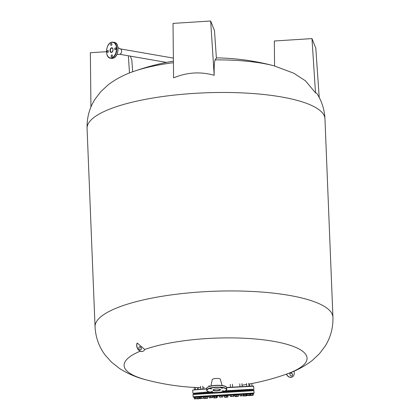 <?xml version="1.0" encoding="UTF-8"?>
<svg xmlns="http://www.w3.org/2000/svg" width="420" height="420" viewBox="0 0 420 420"><rect width="100%" height="100%" fill="white"/><g stroke="black" fill="none" stroke-linecap="round" stroke-linejoin="round"><path stroke-width="0.63" d="M139.456 346.794A1.622 1.202 -109.5 0 1 141.183 348.563A1.622 1.202 -109.5 0 1 140.537 349.85M138.81 348.08A1.622 1.202 -109.5 0 1 139.524 346.768A1.622 1.202 -109.5 0 1 141.32 348.516A1.622 1.202 -109.5 0 1 140.606 349.829A1.622 1.202 -109.5 0 1 138.81 348.08M292.467 374.766A1.622 1.202 70.5 0 0 290.666 373.018A1.622 1.202 70.5 0 0 289.952 374.33A1.622 1.202 70.5 0 0 291.753 376.079A1.622 1.202 70.5 0 0 292.467 374.766M291.68 376.1A1.622 1.202 70.5 0 0 292.331 374.819A1.622 1.202 70.5 0 0 290.598 373.049M316.638 93.13L315.504 92.878L305.508 80.85L293.785 73.211L273.95 65.803A91.565 23.667 177.7 0 0 262.259 63.289A91.565 23.667 177.7 0 0 215.129 59.882A236.696 19.1 -95.1 0 1 216.405 58.259L214.484 30.602L210.667 21L214.19 75.28C214.032 66.628 214.347 61.493 215.129 59.882M140.196 351.22A91.565 23.667 177.7 0 0 146.05 379.811L146.05 379.811A238.072 238.072 0 0 0 200.702 387.681M248.797 384.08A238.072 238.072 0 0 0 286.335 374.178L286.335 374.178A91.565 23.667 177.7 0 0 286.482 374.126A91.565 23.667 177.7 0 0 273.425 341.297A91.565 23.667 177.7 0 0 144.753 349.477A5.413 4.016 -109.5 0 1 142.837 351.325A5.413 4.016 -109.5 0 1 138.043 349.167A5.413 4.016 -109.5 0 1 137.261 343.056L137.125 343.103A5.413 4.016 -109.5 0 0 137.907 349.214A5.413 4.016 -109.5 0 0 142.7 351.372A5.413 4.016 -109.5 0 0 142.769 351.346M286.676 374.057L286.414 374.152A5.413 4.016 70.5 0 0 291.737 377.255A5.413 4.016 70.5 0 0 291.806 377.233M286.482 374.126L286.55 374.105A5.413 4.016 70.5 0 0 291.874 377.207A5.413 4.016 70.5 0 0 293.984 371.185M137.261 343.056L144.753 349.477M173.423 62.685A91.565 23.667 177.7 0 0 133.665 71.442L133.665 71.442C124.462 74.487 115.936 78.976 108.071 84.903L100.727 91.733L95.109 99.067C89.492 107.803 86.809 117.563 87.071 128.357L95.046 326.818A119.039 30.765 177.7 0 1 162.414 296.231A119.039 30.765 177.7 0 1 289.175 295.365A119.039 30.765 177.7 0 1 332.929 317.263C333.191 327.983 330.545 337.691 324.996 346.39L319.426 353.719L312.165 360.528C304.311 366.503 295.79 371.023 286.598 374.089M214.19 75.28C200.519 71.442 186.984 72.303 173.586 77.868L173.014 23.399L210.667 21M130.321 56.128L131.833 59.924L132.657 71.799M90.93 107.032L90.358 52.721L106.496 51.691M129.486 72.996L128.368 55.787M274.586 65.977L274.323 40.997L311.976 38.598L315.798 48.2L319.226 97.519M315.504 92.878L311.976 38.598M222.033 390.863L223.76 390.952L222.033 390.863M211.003 391.566L212.73 391.655L211.003 391.566M209.885 388.752L211.612 388.841L209.885 388.752M220.915 388.048L222.642 388.138L220.915 388.048M210.982 385.98L212.242 379.591A4.058 1.05 -2.3 0 1 213.15 378.945A4.058 1.05 -2.3 0 1 217.513 378.446A4.058 1.05 -2.3 0 1 220.337 379.265L222.112 385.534M199.784 392.973L197.972 393.083M195.809 393.136L194.413 393.23L194.675 393.881M197.962 392.926L195.804 393.062M203.217 393.236L203.39 392.501L201.978 392.579L200.797 392.663L201.059 393.388M209.906 392.028L209.47 392.07M232.88 391.314L232.832 390.569L230.459 390.726L230.722 391.445M242.398 390.757L242.351 390.012L239.978 390.169L240.235 390.878M249.197 390.39L249.365 389.644L246.992 389.802M250.042 389.765L249.16 389.823M252.242 390.259L252.194 389.545L249.821 389.702L250.078 390.348M111.736 54.926A0.977 0.604 -80.1 0 0 111.158 55.923A0.977 0.604 -80.1 0 0 111.605 56.826A0.977 0.604 -80.1 0 0 111.809 56.805A0.977 0.604 -80.1 0 0 112.387 55.807A0.977 0.604 -80.1 0 0 111.941 54.904A0.977 0.604 -80.1 0 0 111.736 54.926M107.746 50.516A0.977 0.604 -80.1 0 0 107.168 51.513A0.977 0.604 -80.1 0 0 107.614 52.411A0.977 0.604 -80.1 0 0 107.819 52.395A0.977 0.604 -80.1 0 0 108.397 51.398A0.977 0.604 -80.1 0 0 107.951 50.495A0.977 0.604 -80.1 0 0 107.746 50.516M111.274 43.433A0.977 0.604 -80.1 0 0 110.696 44.431A0.977 0.604 -80.1 0 0 111.142 45.334A0.977 0.604 -80.1 0 0 111.347 45.313A0.977 0.604 -80.1 0 0 111.925 44.315A0.977 0.604 -80.1 0 0 111.479 43.418A0.977 0.604 -80.1 0 0 111.274 43.433M115.264 47.849A0.977 0.604 -80.1 0 0 114.686 48.846A0.977 0.604 -80.1 0 0 115.133 49.744A0.977 0.604 -80.1 0 0 115.337 49.728A0.977 0.604 -80.1 0 0 115.915 48.725A0.977 0.604 -80.1 0 0 115.469 47.828A0.977 0.604 -80.1 0 0 115.264 47.849M118.015 47.68L120.677 49.009A2.704 1.675 99.9 0 1 121.601 51.66A2.704 1.675 99.9 0 1 120.026 54.185A2.704 1.675 99.9 0 1 119.763 54.248L116.812 54.6M119.816 48.962A2.704 1.675 99.9 0 1 120.383 48.909A2.704 1.675 99.9 0 1 121.621 51.413A2.704 1.675 99.9 0 1 120.026 54.185M212.572 396.307L213.328 396.265L212.572 396.307M217.324 396.023L219.455 395.892L217.324 396.023M228.134 395.651L228.029 395.33L223.041 395.666L228.134 395.651L224.338 395.897L224.653 397.299L224.784 395.85M228.113 395.346L230.176 395.209L228.113 395.346M233.893 394.968L234.533 394.926L233.893 394.968M238.529 394.658L239.909 394.564L238.529 394.658M252.357 390.39L237.909 391.015L253.727 390.274L254.147 393.026L253.37 393.55L197.284 396.926C190.071 397.519 194.05 397.378 209.223 396.506M207.805 396.59L209.087 396.517L207.805 396.59M244.109 395.735L246.944 395.567L243.479 396.039L244.109 395.735L244.036 394.558L243.201 394.622L246.509 394.401L244.036 394.558M243.212 395.803L243.673 396.018L243.206 395.735M245.978 395.614L245.9 394.438M243.673 396.018L246.514 395.85M246.341 394.086L239.547 394.532L243.542 394.28L243.521 393.955L239.773 394.186L239.547 394.532M250.96 395.498L248.687 395.63L250.493 395.252L252 395.168L250.96 395.498M248.677 395.619L252 395.168M250.94 395.136L253.097 395.267L249.926 395.467L249.648 395.225L250.94 395.136L250.866 393.96L250.194 394.007L253.386 393.813L250.866 393.96M253.029 395.267L253.276 395.005L249.648 395.225M252.751 395.026L252.677 393.85M253.276 395.005L253.202 393.829M247.244 395.283L250.262 395.105L246.813 395.577L247.244 395.283L247.17 394.107L246.346 394.17L250.341 393.923L247.17 394.107M246.572 395.341L246.923 395.567L246.572 395.341L246.498 394.165M249.091 395.168L249.018 393.992M250.262 395.105L250.189 393.929M246.923 395.567L249.942 395.383M239.978 395.677L243.254 395.729L240.014 395.934L239.904 394.501M243.254 395.729L240.014 395.934M243.18 394.312L243.259 395.488M241.573 395.572L241.5 394.396M243.212 395.472L243.138 394.296M230.244 396.254L233.725 396.291L230.633 396.491L230.244 396.254L230.029 395.089L234.024 394.837L230.171 395.078M233.594 396.291L230.344 396.359M233.882 394.847L233.956 396.023M231.347 396.175L231.273 394.994M233.205 396.06L233.132 394.879M219.959 396.884L222.884 396.958L219.713 397.163L219.886 395.708L219.24 395.761L223.031 395.53M219.445 395.75L219.755 397.157L222.899 396.963L223.031 395.514L219.886 395.708M221.755 396.769L221.681 395.593M209.081 396.417L209.297 397.845L212.352 397.388L212.51 397.64L210.326 397.793L209.155 397.593L212.51 397.64L212.567 396.212L208.824 396.438L212.567 396.212M212.279 396.212L212.352 397.388M210.609 397.493L210.536 396.317M200.498 397.021L200.571 398.197L201.038 398.412L203.837 398.233L204.309 397.961L204.236 396.784L200.366 397.026L204.236 396.79M202.419 398.318L204.073 398.228L202.419 398.318M203.264 396.832L203.338 398.008M204.309 397.961L203.873 398.249M200.571 398.197L201.038 398.412M201.469 398.129L201.395 396.953M195.447 397.425L195.636 398.837L198.938 398.37L198.865 397.194L195.158 397.435L198.865 397.21M196.591 398.764L198.865 398.632L196.591 398.764M197.358 397.283L197.431 398.459M198.938 398.37L198.854 398.638L198.938 398.37M195.72 398.57L195.647 397.394M194.171 397.593L195.452 397.488L194.166 397.582L194.455 399L195.531 398.664L197.689 398.795L194.245 398.758L197.873 398.538M197.258 398.659L199.778 398.486L199.705 397.31L198.875 397.362M197.61 398.879L200.949 398.423L197.61 398.879M198.875 397.357L199.705 397.31M199.778 398.486L200.629 398.701M205.858 398.171L207.538 398.328L204.298 398.533L205.858 398.171L205.784 396.995L204.257 397.094L207.827 396.879L205.784 396.995M204.298 398.533L207.538 398.328L207.464 396.911M207.501 398.071L207.422 396.895M216.526 397.541L217.056 397.772L213.817 397.976L214.667 397.656L214.594 396.48L213.486 396.564L213.565 397.74L214.132 397.95L216.526 397.541L216.447 396.365L214.594 396.48M213.953 397.971L213.565 397.74L213.953 397.971M214.667 397.656L216.914 397.777L217.277 397.509L217.203 396.333L216.447 396.365M216.914 397.777L217.277 397.509M226.648 396.911L228.002 396.837L227.797 397.11L224.606 397.304L226.648 396.911L226.574 395.735M224.858 397.031L227.84 397.105L227.929 395.661M238.277 396.401L235.022 396.627L234.88 396.375L236.334 396.275L238.234 396.422L235.037 396.627L234.806 395.199L238.292 394.994L238.366 396.17M236.334 396.275L236.261 395.099M238.077 396.17L238.004 394.994M253.386 393.813L253.365 393.488L250.325 393.666M250.341 393.923L250.32 393.598L247.07 393.787L246.325 393.85L246.346 394.17M230.018 394.763L234.003 394.511L234.024 394.837M223.235 395.509L223.136 395.183L219.219 395.435L219.24 395.761M212.819 396.186L212.357 395.881L208.803 396.118L208.824 396.438M207.827 396.879L207.805 396.554L204.362 396.758L204.346 396.454L200.351 396.706L200.366 397.026M199.154 397.183L199.133 396.858L197.353 396.953L195.137 397.11L195.158 397.435M195.143 397.183L193.966 397.273L193.988 397.598M200.361 396.942L199.143 397.016M217.345 396.322L217.324 395.997L213.328 396.249L213.35 396.575L217.203 396.338M238.544 394.968L238.523 394.648L234.528 394.9L234.549 395.22L238.292 394.994M332.929 317.263L324.954 118.802A119.039 30.765 177.7 0 0 281.206 96.905A119.039 30.765 177.7 0 0 154.445 97.766A119.039 30.765 177.7 0 0 87.071 128.357M224.296 391.251A9.791 2.531 177.7 0 0 222.899 387.744A9.791 2.531 177.7 0 0 209.129 388.621A9.791 2.531 177.7 0 0 210.525 392.133A9.791 2.531 177.7 0 0 224.296 391.251M208.955 388.379A10.012 2.588 -2.3 0 1 220.012 387.161A10.012 2.588 -2.3 0 1 226.706 389.324L226.637 387.655A10.012 2.588 177.7 0 0 219.944 385.487A10.012 2.588 177.7 0 0 208.887 386.71A10.012 2.588 177.7 0 0 206.635 388.458L206.703 390.128A10.012 2.588 -2.3 0 1 208.955 388.379M209.044 386.531A9.791 2.531 -2.3 0 1 218.778 385.298A9.791 2.531 -2.3 0 1 226.128 386.883M219.429 390.201A3.518 0.908 177.7 0 0 220.216 389.587C221.592 389.702 216.935 388.285 213.885 389.429L213.192 389.87A3.518 0.908 177.7 0 0 215.544 390.631A3.518 0.908 177.7 0 0 219.429 390.201M213.822 389.435A3.733 0.966 -2.3 0 1 219.072 389.099A3.733 0.966 -2.3 0 1 219.602 390.437A3.733 0.966 -2.3 0 1 214.352 390.773A3.733 0.966 -2.3 0 1 213.822 389.435M225.43 390.794L251.774 389.288L253.764 389.471L224.889 391.046M253.911 389.245L253.517 386.017L226.611 387.466L252.2 386.174M253.722 386.221L226.643 387.681M209.869 392.018L193.09 393.298L209.155 391.844M206.656 388.978L192.701 390.07L192.89 393.094M194.203 389.828L206.645 388.762L192.701 390.07M111.846 57.745A7.901 4.888 -80.1 0 0 116.529 48.347A7.901 4.888 -80.1 0 0 111.237 42.493A7.901 4.888 -80.1 0 0 106.549 51.891A7.901 4.888 -80.1 0 0 111.846 57.745M111.395 42.315A8.117 5.019 99.9 0 1 113.096 42.152A8.117 5.019 99.9 0 1 116.818 49.66A8.117 5.019 99.9 0 1 112.025 57.981A8.117 5.019 99.9 0 1 110.318 58.144A8.117 5.019 99.9 0 1 106.942 54.338M117.653 46.169A7.901 4.888 99.9 0 1 115.962 55.902M113.195 58.186A8.117 5.019 -80.1 0 0 117.989 49.865A8.117 5.019 -80.1 0 0 114.272 42.357C119.858 42.887 118.892 56.637 113.258 58.181L111.494 58.349A8.117 5.019 -80.1 0 0 113.195 58.186M111.794 52.238A2.163 1.339 -80.1 0 0 112.476 51.702M112.954 48.946A2.163 1.339 -80.1 0 0 112.077 48.017A2.163 1.339 -80.1 0 0 111.626 48.059A2.163 1.339 -80.1 0 0 110.345 50.279A2.163 1.339 -80.1 0 0 111.337 52.279A2.163 1.339 -80.1 0 0 111.683 52.269M111.447 47.822A2.378 1.47 99.9 0 1 113.043 49.586A2.378 1.47 99.9 0 1 111.636 52.416A2.378 1.47 99.9 0 1 110.035 50.652A2.378 1.47 99.9 0 1 111.447 47.822M108.633 44.599A8.117 5.019 99.9 0 1 111.274 42.357M254.147 393.026L196.875 396.517L193.127 396.874L193.966 397.294M254 390.653L192.98 394.495L193.127 396.874M237.904 391.015L221.104 392.044L237.909 391.015M192.98 394.495L193.541 394.002L214.247 392.49L194.576 394.028M324.954 118.802C324.471 109.342 321.694 100.784 316.627 93.114M273.95 65.803A238.072 238.072 0 0 0 216.379 57.881M146.05 379.811C136.637 377.512 127.769 373.727 119.459 368.445L111.589 362.224L105.404 355.367C99.099 347.114 95.65 337.596 95.046 326.818M202.871 387.728A238.072 238.072 0 0 0 204.393 387.749M242.046 385.182A238.072 238.072 0 0 0 246.656 384.447M173.408 61.157A238.072 238.072 0 0 0 133.665 71.442M206.703 390.128C206.514 392.81 219.056 393.23 224.359 391.251C226.328 390.322 227.11 389.681 226.706 389.324M206.635 388.458C206.231 388.101 207.013 387.461 208.982 386.536C214.284 384.552 226.826 384.972 226.637 387.655M198.445 387.608L197.762 389.398M114.272 42.357L111.332 42.32C105.698 43.864 104.732 57.614 110.318 58.144L111.494 58.349M112.077 48.017C113.405 49.03 113.29 50.437 111.731 52.243L111.337 52.279M173.376 58.112L120.535 48.935M166.541 62.417L119.611 54.269M249.811 386.132L249.674 383.922M251.974 386.038L251.816 383.518M247.034 390.506L246.992 389.792M246.771 386.29L246.587 383.423M248.929 386.18L248.75 383.287M239.972 386.668L239.789 383.78M242.13 386.542L241.952 383.644M230.454 387.23L230.27 384.337M232.617 387.098L232.433 384.206M211.675 392.658L211.654 392.306M209.517 392.8L209.47 392.054M209.118 386.489L209.071 385.691M202.954 389.02L202.771 386.143M200.797 389.172L200.613 386.279M198.009 393.614L197.962 392.915M197.741 389.398L197.626 387.576M195.851 393.781L195.804 393.052M195.584 389.566L195.452 387.481M194.408 389.666L194.266 387.419M230.008 394.763L230.029 395.089M247.002 389.97L242.356 390.08M240.193 390.196L232.838 390.616M199.484 393.503L199.957 392.884L201.023 392.742M203.175 392.569L209.475 392.112M224.721 391.115L230.674 390.747"/></g></svg>
